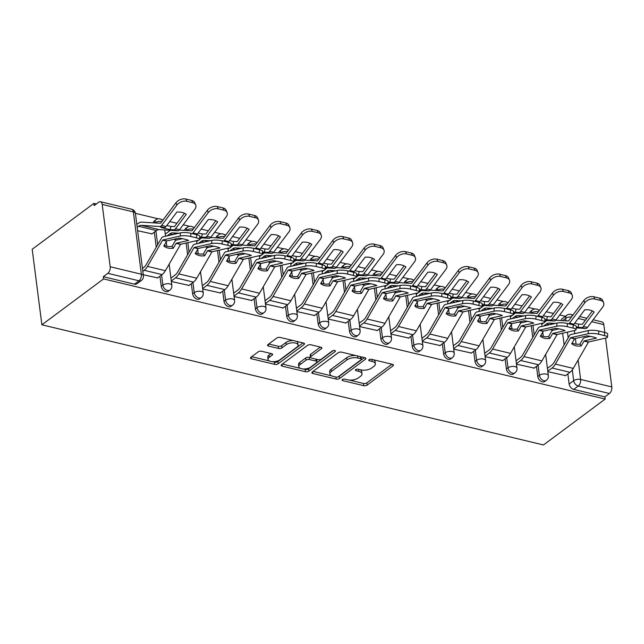 <?xml version="1.0" encoding="UTF-8"?>
<svg xmlns="http://www.w3.org/2000/svg" width="644" height="644" viewBox="0 0 644 644"><rect width="100%" height="100%" fill="white"/><g stroke="black" fill="none" stroke-linecap="round" stroke-linejoin="round"><path stroke-width="0.97" d="M342.367 379.566A1.723 0.797 172.7 0 0 342.045 380.121A1.723 0.797 172.7 0 0 342.745 380.644L363.715 385.667A2.455 1.135 172.7 0 0 367.128 385.08L392.961 365.864A2.455 1.135 172.7 0 0 393.42 365.076A2.455 1.135 172.7 0 0 392.421 364.319L371.443 359.296A1.723 0.797 172.7 0 0 369.06 359.714A1.723 0.797 172.7 0 0 368.738 360.262A1.723 0.797 172.7 0 0 369.439 360.793L372.152 361.445A7.857 3.631 172.7 0 1 375.355 363.86A7.857 3.631 172.7 0 1 373.874 366.372L371.725 367.974A7.857 3.631 172.7 0 1 360.809 369.873L358.096 369.221A1.723 0.797 172.7 0 0 355.713 369.64A1.723 0.797 172.7 0 0 355.391 370.187A1.723 0.797 172.7 0 0 356.092 370.719L358.805 371.371A7.857 3.631 172.7 0 1 362.009 373.786A7.857 3.631 172.7 0 1 360.527 376.297L358.378 377.899A7.857 3.631 172.7 0 1 347.462 379.799L344.749 379.155A1.723 0.797 172.7 0 0 342.367 379.566M261.601 351.262A2.455 1.135 172.7 0 0 258.196 351.857L250.943 357.243A2.455 1.135 172.7 0 0 250.484 358.032A2.455 1.135 172.7 0 0 251.482 358.788L274.779 364.367A2.455 1.135 172.7 0 0 278.192 363.771L304.024 344.556A2.455 1.135 172.7 0 0 304.483 343.775A2.455 1.135 172.7 0 0 303.485 343.019L280.188 337.44A2.455 1.135 172.7 0 0 276.775 338.028L268.025 344.54A2.455 1.135 172.7 0 0 267.558 345.329A2.455 1.135 172.7 0 0 268.564 346.086L278.53 348.468A2.455 1.135 172.7 0 0 281.943 347.881L286.282 344.645A6.569 3.035 172.7 0 1 293.398 342.801A6.569 3.035 172.7 0 1 298.083 345.079A6.569 3.035 172.7 0 1 296.844 347.18L279.842 359.827A6.569 3.035 172.7 0 1 272.726 361.678A6.569 3.035 172.7 0 1 268.041 359.4A6.569 3.035 172.7 0 1 269.273 357.299L272.114 355.19A2.455 1.135 172.7 0 0 272.573 354.401A2.455 1.135 172.7 0 0 271.575 353.653L261.601 351.262M41.876 324.801L103.571 278.908L605.191 399.063L543.488 444.956L41.876 324.801L32.2 249.276L93.903 203.383L96.35 203.971M312.34 371.95A2.455 1.135 172.7 0 0 311.881 372.739A2.455 1.135 172.7 0 0 312.879 373.496L336.176 379.075A2.455 1.135 172.7 0 0 339.589 378.479L365.422 359.263A2.455 1.135 172.7 0 0 365.881 358.483A2.455 1.135 172.7 0 0 364.882 357.726L341.586 352.147A2.455 1.135 172.7 0 0 338.172 352.743L312.34 371.95M305.481 371.717L282.185 366.138A2.455 1.135 172.7 0 1 281.178 365.381A2.455 1.135 172.7 0 1 281.645 364.601L307.478 345.385A2.455 1.135 172.7 0 1 310.883 344.79L320.857 347.18A2.455 1.135 172.7 0 1 321.855 347.937A2.455 1.135 172.7 0 1 321.396 348.718L310.915 356.51A2.455 1.135 172.7 0 0 310.456 357.299A2.455 1.135 172.7 0 0 311.454 358.056L318.072 359.634A2.455 1.135 172.7 0 0 321.477 359.038L332.385 350.932A1.723 0.797 172.7 0 1 334.252 350.449A1.723 0.797 172.7 0 1 335.476 351.044A1.723 0.797 172.7 0 1 335.154 351.592L308.887 371.129A2.455 1.135 172.7 0 1 305.481 371.717L305.2 369.519L302.712 368.923M565.351 316.317L559.741 314.972M553.47 313.475L546.265 311.744M539.591 310.15L538.215 309.82M534.81 308.999L528.362 307.462M522.099 305.956L514.886 304.234M508.221 302.632L506.836 302.302M503.431 301.489L496.991 299.943M490.72 298.446L483.515 296.715M476.842 295.121L475.465 294.791M472.052 293.97L465.612 292.424M459.341 290.927L452.136 289.196M445.463 287.602L444.086 287.272M440.681 286.451L434.233 284.914M427.97 283.408L420.757 281.686M414.092 280.084L412.707 279.754M409.302 278.941L402.862 277.395M396.591 275.898L389.387 274.167M382.713 272.573L381.337 272.243M377.923 271.422L371.483 269.876M365.212 268.379L358.008 266.648M351.334 265.054L349.958 264.724M346.553 263.911L340.104 262.366M333.842 260.86L326.629 259.138M319.963 257.536L318.579 257.206M315.174 256.393L308.734 254.847M302.463 253.35L295.258 251.619M288.584 250.025L287.208 249.695M283.795 248.874L277.355 247.336M271.084 245.831L263.879 244.108M257.206 242.506L255.829 242.176M252.424 241.363L245.984 239.818M239.713 238.312L232.508 236.589M225.835 234.988L224.45 234.658M221.045 233.844L214.605 232.299M208.334 230.802L201.129 229.071M194.456 227.477L193.079 227.147M189.666 226.326L183.226 224.788M176.955 223.283L169.75 221.56M163.077 219.958L161.7 219.628M158.295 218.815L135.401 213.325M103.571 278.908L103.29 276.703L107.822 273.338A5.007 2.818 -76.5 0 0 110.188 266.753L102.203 204.446A5.007 2.818 -76.5 0 0 100.448 201.757A5.007 2.818 -76.5 0 0 98.717 202.216L94.185 205.589L93.903 203.383M605.191 399.063L604.909 396.865L573.732 389.395A5.007 3.429 -126.6 0 1 569.143 384.025L567.847 373.882M564.136 344.91L562.639 333.214M578.127 359.964L580.622 379.445L611.8 386.915L605.553 338.124M604.821 332.457L603.814 324.6L591.707 321.702M611.8 386.915A5.007 2.818 103.5 0 1 609.441 393.492L578.264 386.022A5.007 3.429 -126.6 0 1 573.675 380.66L572.299 369.906M604.909 396.865L609.441 393.492M593.148 319.778L602.06 321.911A5.007 2.818 103.5 0 1 603.814 324.6M516.48 364.158L534.158 368.086M485.101 356.639L502.779 360.576M453.73 349.129L471.408 353.057M422.351 341.61L440.029 345.538M390.972 334.091L408.65 338.028M359.602 326.58L377.279 330.509M328.223 319.062L345.9 322.998M296.844 311.543L314.522 315.479M265.473 304.032L283.151 307.961M234.094 296.514L251.772 300.45M202.723 288.995L220.393 292.931M171.344 281.484L189.022 285.413M143.274 274.755L157.643 277.902M137.631 230.721L152 233.861M161.258 286.322L162.868 285.123A5.007 3.429 -126.6 0 0 165.677 289.655A5.007 3.429 -126.6 0 0 169.871 290.106L168.269 291.297A5.007 3.429 53.4 0 1 164.067 290.855A5.007 3.429 53.4 0 1 161.258 286.322L159.953 276.179M156.242 247.207L154.319 232.146M192.637 293.841L194.238 292.642A5.007 3.429 -126.6 0 0 197.056 297.174A5.007 3.429 -126.6 0 0 201.25 297.625L199.64 298.816A5.007 3.429 53.4 0 1 195.446 298.373A5.007 3.429 53.4 0 1 192.637 293.841L191.332 283.69M187.621 254.718L186.124 243.021M224.007 301.352L225.617 300.16A5.007 3.429 -126.6 0 0 228.427 304.692A5.007 3.429 -126.6 0 0 232.629 305.135L231.019 306.335A5.007 3.429 53.4 0 1 226.817 305.884A5.007 3.429 53.4 0 1 224.007 301.352L222.711 291.209M219 262.237L217.503 250.54M255.386 308.87L256.996 307.671A5.007 3.429 -126.6 0 0 259.806 312.203A5.007 3.429 -126.6 0 0 264 312.654L262.398 313.845A5.007 3.429 53.4 0 1 258.196 313.403A5.007 3.429 53.4 0 1 255.386 308.87L254.082 298.727M250.371 269.756L248.874 258.051M286.757 316.389L288.367 315.19A5.007 3.429 -126.6 0 0 291.185 319.722A5.007 3.429 -126.6 0 0 295.379 320.165L293.769 321.364A5.007 3.429 53.4 0 1 289.575 320.913A5.007 3.429 53.4 0 1 286.757 316.389L285.461 306.238M281.75 277.266L280.253 265.57M318.136 323.9L319.746 322.708A5.007 3.429 -126.6 0 0 322.555 327.241A5.007 3.429 -126.6 0 0 326.758 327.683L325.148 328.883A5.007 3.429 53.4 0 1 320.945 328.432A5.007 3.429 53.4 0 1 318.136 323.9L316.84 313.757M313.129 284.785L311.624 273.088M349.515 331.418L351.125 330.219A5.007 3.429 -126.6 0 0 353.934 334.751A5.007 3.429 -126.6 0 0 358.128 335.202L356.526 336.393A5.007 3.429 53.4 0 1 352.324 335.951A5.007 3.429 53.4 0 1 349.515 331.418L348.211 321.276M344.5 292.304L343.002 280.599M380.886 338.929L382.496 337.738A5.007 3.429 -126.6 0 0 385.313 342.27A5.007 3.429 -126.6 0 0 389.507 342.713L387.897 343.912A5.007 3.429 53.4 0 1 383.703 343.461A5.007 3.429 53.4 0 1 380.886 338.929L379.59 328.786M375.879 299.814L374.381 288.118M412.265 346.448L413.875 345.256A5.007 3.429 -126.6 0 0 416.684 349.789A5.007 3.429 -126.6 0 0 420.886 350.231L419.276 351.431A5.007 3.429 53.4 0 1 415.074 350.98A5.007 3.429 53.4 0 1 412.265 346.448L410.969 336.305M407.258 307.333L405.752 295.636M443.644 353.967L445.254 352.767A5.007 3.429 -126.6 0 0 448.063 357.299A5.007 3.429 -126.6 0 0 452.257 357.75L450.655 358.941A5.007 3.429 53.4 0 1 446.453 358.499A5.007 3.429 53.4 0 1 443.644 353.967L442.339 343.824M438.628 314.852L437.131 303.147M475.014 361.477L476.624 360.286A5.007 3.429 -126.6 0 0 479.434 364.818A5.007 3.429 -126.6 0 0 483.636 365.261L482.026 366.46A5.007 3.429 53.4 0 1 477.832 366.009A5.007 3.429 53.4 0 1 475.014 361.477L473.718 351.334M470.007 322.362L468.51 310.666M506.393 368.996L508.003 367.805A5.007 3.429 -126.6 0 0 510.813 372.329A5.007 3.429 -126.6 0 0 515.015 372.779L513.405 373.979A5.007 3.429 53.4 0 1 509.203 373.528A5.007 3.429 53.4 0 1 506.393 368.996L505.097 358.853M501.386 329.881L499.881 318.176M537.772 376.515L539.374 375.315A5.007 3.429 -126.6 0 0 542.192 379.847A5.007 3.429 -126.6 0 0 546.386 380.298L544.776 381.49A5.007 3.429 53.4 0 1 540.582 381.047A5.007 3.429 53.4 0 1 537.772 376.515L536.468 366.372M532.757 337.4L531.26 325.695M547.859 371.677L565.529 375.605M550.226 329.559L553.003 330.219M154.906 222.969L154.882 222.816A5.007 3.429 -126.6 0 1 155.92 219.765L154.31 220.956A5.007 3.429 53.4 0 0 153.272 222.864M186.277 230.488L186.261 230.335A5.007 3.429 -126.6 0 1 187.291 227.276L185.689 228.475A5.007 3.429 53.4 0 0 184.643 230.383M217.656 237.998L217.632 237.845A5.007 3.429 -126.6 0 1 218.67 234.794L217.06 235.994A5.007 3.429 53.4 0 0 216.022 237.902M249.027 245.517L249.011 245.364A5.007 3.429 -126.6 0 1 250.049 242.313L248.439 243.504A5.007 3.429 53.4 0 0 247.401 245.412M280.406 253.036L280.39 252.883A5.007 3.429 -126.6 0 1 281.42 249.824L279.818 251.023A5.007 3.429 53.4 0 0 278.772 252.931M311.785 260.546L311.76 260.393A5.007 3.429 -126.6 0 1 312.799 257.342L311.189 258.542A5.007 3.429 53.4 0 0 310.15 260.442M343.155 268.065L343.139 267.912A5.007 3.429 -126.6 0 1 344.178 264.861L342.568 266.053A5.007 3.429 53.4 0 0 341.529 267.96M374.534 275.584L374.518 275.431A5.007 3.429 -126.6 0 1 375.549 272.372L373.947 273.571A5.007 3.429 53.4 0 0 372.9 275.479M405.913 283.094L405.889 282.941A5.007 3.429 -126.6 0 1 406.928 279.89L405.318 281.09A5.007 3.429 53.4 0 0 404.279 282.99M437.284 290.613L437.268 290.46A5.007 3.429 -126.6 0 1 438.306 287.409L436.696 288.601A5.007 3.429 53.4 0 0 435.658 290.508M468.663 298.124L468.647 297.979A5.007 3.429 -126.6 0 1 469.677 294.92L468.067 296.119A5.007 3.429 53.4 0 0 467.029 298.027M500.042 305.642L500.018 305.489A5.007 3.429 -126.6 0 1 501.056 302.439L499.446 303.638A5.007 3.429 53.4 0 0 498.408 305.538M531.413 313.161L531.397 313.008A5.007 3.429 -126.6 0 1 532.435 309.957L530.825 311.149A5.007 3.429 53.4 0 0 529.787 313.056M103.29 276.703L134.467 284.173A5.007 3.429 53.4 0 0 136.89 283.787L141.422 280.414A5.007 3.429 -126.6 0 1 138.999 280.8L107.822 273.338M566.02 320.881L565.698 318.345A5.007 3.429 -126.6 0 1 566.728 315.294L562.196 318.667A5.007 3.429 53.4 0 0 561.157 320.575M518.847 322.04L521.632 322.708M487.476 314.522L490.253 315.19M456.097 307.011L458.882 307.671M424.718 299.492L427.503 300.16M393.347 291.974L396.124 292.642M361.968 284.463L364.754 285.123M330.589 276.944L333.375 277.612M299.219 269.425L301.996 270.094M267.84 261.915L270.625 262.583M236.469 254.396L239.246 255.064M205.09 246.877L207.867 247.546M173.711 239.367L176.496 240.035M362.009 373.786L361.727 371.588A7.857 3.631 172.7 0 0 360.02 369.688M375.355 363.86L375.074 361.654A7.857 3.631 172.7 0 0 373.367 359.755M349.289 380.081L363.433 383.47A2.455 1.135 172.7 0 0 366.847 382.874L391.946 364.206M338.148 376.796A2.455 1.135 172.7 0 0 339.308 376.281L364.399 357.613M313.081 371.403L331.652 375.855M336.015 377.062A1.723 0.797 172.7 0 0 338.406 376.643L361.075 359.779A1.723 0.797 172.7 0 0 361.405 359.231A1.723 0.797 172.7 0 0 360.696 358.7L357.839 358.016A7.857 3.631 172.7 0 0 346.931 359.916L331.427 371.443A7.857 3.631 172.7 0 0 329.945 373.955A7.857 3.631 172.7 0 0 333.149 376.37L336.015 377.062M361.405 359.231L361.115 357.026A1.723 0.797 172.7 0 0 361.01 356.8M355.738 355.536A7.857 3.631 172.7 0 0 346.649 357.718L346.931 359.916M329.945 373.955L329.664 371.757A7.857 3.631 172.7 0 1 331.145 369.245L346.649 357.718M300.442 368.384L282.378 364.053M320.374 347.068L310.633 354.313A2.455 1.135 172.7 0 0 310.175 355.094L310.456 357.299M333.334 350.529L308.605 368.923L308.887 371.129M300.048 364.601A6.569 3.035 172.7 0 0 298.808 366.702A6.569 3.035 172.7 0 0 303.493 368.98A6.569 3.035 172.7 0 0 310.609 367.128L316.598 362.669A2.455 1.135 172.7 0 0 317.065 361.888A2.455 1.135 172.7 0 0 316.059 361.131L309.45 359.545A2.455 1.135 172.7 0 0 306.037 360.141L300.048 364.601L299.766 362.395A6.569 3.035 172.7 0 0 298.526 364.496L298.808 366.702M317.065 361.888L316.784 359.682A2.455 1.135 172.7 0 0 316.526 359.263M299.766 362.395L305.755 357.943A2.455 1.135 172.7 0 1 309.168 357.348L310.706 357.718M305.2 369.519A2.455 1.135 172.7 0 0 308.605 368.923M268.041 359.4L267.759 357.195A6.569 3.035 172.7 0 1 268.991 355.094L271.092 353.532M298.083 345.079L297.802 342.874A6.569 3.035 172.7 0 0 296.473 341.336M293.447 340.612A6.569 3.035 172.7 0 0 286 342.447L286.282 344.645M268.757 343.993L278.248 346.271A2.455 1.135 172.7 0 0 281.661 345.675L286 342.447M272.396 361.662L274.497 362.161A2.455 1.135 172.7 0 0 277.91 361.574L303.002 342.906M251.683 356.696L269.369 360.938M574.649 323.256A15.512 1.248 10.3 0 0 578.739 324.133L578.159 327.321A15.512 1.248 10.3 0 1 576.299 326.935M578.739 324.133L582.345 324.294L592.375 310.947M568.837 323.835A3.751 2.117 -76.5 0 0 569.505 323.143L573.933 324.206L584.736 309.804A15.512 10.167 157.2 0 1 594.187 312.074L583.384 326.468A3.751 2.117 103.5 0 1 582.715 327.16A3.751 2.117 103.5 0 1 581.621 327.538L578.159 327.321M576.219 327.909L585.646 328.504A3.751 2.117 -76.5 0 0 586.732 328.126A3.751 2.117 -76.5 0 0 587.409 327.434L602.704 307.043A7.511 4.919 157.2 0 0 603.589 302.696A7.511 4.919 157.2 0 0 600.554 300.41L599.604 298.148A7.511 4.919 -22.8 0 1 602.639 300.434L603.589 302.696M555.772 320.237L568.467 320.97L583.85 300.49A7.511 4.919 -22.8 0 1 593.776 296.747L599.604 298.148M573.933 324.206A3.751 2.117 103.5 0 1 573.265 324.89L567.445 323.497L567.195 326.661A7.511 1.658 -175.4 0 0 556.73 326.218L556.988 323.055A7.511 1.658 4.6 0 1 567.445 323.497M543.625 326.073L546.434 323.98A9.258 5.216 103.5 0 1 549.131 323.047L555.313 323.433M593.776 296.747L594.726 299.017L600.554 300.41M594.726 299.017A7.511 4.919 157.2 0 0 584.8 302.761L583.85 300.49M569.505 323.143L584.8 302.761M541.789 324.302L543.713 322.869M544.703 322.129L546.064 321.115A12.51 7.044 103.5 0 1 546.981 320.527M572.122 342.97A15.512 11.359 146.4 0 0 574.665 343.92A15.512 11.359 146.4 0 0 579.922 344.121L582.731 339.243A3.751 2.117 -76.5 0 1 583.722 338.068A3.751 2.117 -76.5 0 1 584.438 337.722L590.371 336.385M581.146 345.973L584.18 340.885L596.473 338.116A15.512 3.421 4.6 0 0 587.022 335.846L574.633 338.672L571.695 343.711A15.512 11.359 146.4 0 0 575.889 345.764A15.512 11.359 146.4 0 0 581.146 345.973L579.922 344.121M547.794 371.194L552.077 368.014A12.51 7.044 -76.5 0 0 555.378 364.11L570.616 337.706L588.109 333.729L588.358 330.573A7.511 1.658 4.6 0 1 598.823 331.016L598.566 334.18A7.511 1.658 -175.4 0 0 588.109 333.729M547.432 368.336L551.707 365.148A9.258 5.216 -76.5 0 0 554.154 362.258L569.256 336.015A3.751 2.117 103.5 0 1 570.246 334.84A3.751 2.117 103.5 0 1 570.962 334.494L588.358 330.573M565.223 375.83L569.972 372.304A12.51 7.044 -76.5 0 0 573.281 368.392L588.511 341.996L606.004 338.019A7.511 1.658 -175.4 0 0 607.461 337.182A7.511 1.658 -175.4 0 0 604.402 335.572L598.566 334.18M604.402 335.572L604.66 332.417L598.823 331.016M604.66 332.417A7.511 1.658 4.6 0 1 607.711 334.019L607.461 337.182M543.27 315.745A15.512 1.248 10.3 0 0 547.36 316.615L546.78 319.802A15.512 1.248 10.3 0 1 544.929 319.424M547.36 316.615L550.974 316.784L561.005 303.429M537.458 316.317A3.751 2.117 -76.5 0 0 538.134 315.632L542.562 316.687L553.357 302.294A15.512 10.167 157.2 0 1 562.808 304.556L552.013 318.957A3.751 2.117 103.5 0 1 551.336 319.641A3.751 2.117 103.5 0 1 550.242 320.02L546.78 319.802M544.848 320.39L554.267 320.986A3.751 2.117 -76.5 0 0 555.361 320.607A3.751 2.117 -76.5 0 0 556.03 319.915L571.325 299.532A7.511 4.919 157.2 0 0 572.21 295.185A7.511 4.919 157.2 0 0 569.183 292.899L568.233 290.629A7.511 4.919 -22.8 0 1 571.26 292.915L572.21 295.185M524.393 312.718L537.096 313.459L552.471 292.98A7.511 4.919 -22.8 0 1 562.397 289.237L568.233 290.629M542.562 316.687A3.751 2.117 103.5 0 1 541.886 317.379L536.074 315.987L535.816 319.15A7.511 1.658 -175.4 0 0 525.359 318.7L525.609 315.536A7.511 1.658 4.6 0 1 536.074 315.987M512.246 318.555L515.055 316.462A9.258 5.216 103.5 0 1 517.752 315.528L523.934 315.914M562.397 289.237L563.347 291.499L569.183 292.899M563.347 291.499A7.511 4.919 157.2 0 0 553.421 295.242L552.471 292.98M538.134 315.632L553.421 295.242M510.41 316.784L512.334 315.351M513.332 314.61L514.693 313.596A12.51 7.044 103.5 0 1 515.603 313.008M511.891 308.226A15.512 1.248 10.3 0 0 515.989 309.096L515.409 312.292A15.512 1.248 10.3 0 1 513.55 311.905M515.989 309.096L519.595 309.265L529.626 295.918M506.087 308.798A3.751 2.117 -76.5 0 0 506.756 308.114L511.183 309.176L521.978 294.775A15.512 10.167 157.2 0 1 531.437 297.037L520.634 311.438A3.751 2.117 103.5 0 1 519.958 312.131A3.751 2.117 103.5 0 1 518.871 312.509L515.409 312.292M513.469 312.879L522.888 313.467A3.751 2.117 -76.5 0 0 523.983 313.089A3.751 2.117 -76.5 0 0 524.659 312.404L539.946 292.014A7.511 4.919 157.2 0 0 540.839 287.667A7.511 4.919 157.2 0 0 537.804 285.381L536.855 283.11A7.511 4.919 -22.8 0 1 539.889 285.397L540.839 287.667M493.022 305.2L505.717 305.94L521.101 285.461A7.511 4.919 -22.8 0 1 531.026 281.718L536.855 283.11M511.183 309.176A3.751 2.117 103.5 0 1 510.507 309.861M480.867 311.036L483.684 308.943A9.258 5.216 103.5 0 1 486.381 308.009L492.555 308.404M531.026 281.718L531.976 283.98L537.804 285.381M531.976 283.98A7.511 4.919 157.2 0 0 522.051 287.723L521.101 285.461M506.756 308.114L522.051 287.723M479.039 309.265L480.955 307.84M439.723 345.772L444.473 342.238A12.51 7.044 -76.5 0 0 447.773 338.333L463.012 311.929L480.505 307.961A7.511 1.658 -175.4 0 0 481.954 307.116L483.314 306.085A12.51 7.044 103.5 0 1 484.232 305.498M540.743 335.452A15.512 11.359 146.4 0 0 543.286 336.401A15.512 11.359 146.4 0 0 548.543 336.611L551.353 331.724A3.751 2.117 -76.5 0 1 552.343 330.557A3.751 2.117 -76.5 0 1 553.059 330.211L558.992 328.867M549.775 338.454L552.713 333.415L565.094 330.597A15.512 3.421 4.6 0 0 555.643 328.335L543.351 331.105L540.316 336.192A15.512 11.359 146.4 0 0 544.51 338.253A15.512 11.359 146.4 0 0 549.775 338.454L548.543 336.611M516.416 363.683L520.698 360.495A12.51 7.044 -76.5 0 0 524.007 356.591L539.237 330.187L556.73 326.218M516.053 360.817L520.336 357.637A9.258 5.216 -76.5 0 0 522.775 354.747L537.877 328.496A3.751 2.117 103.5 0 1 538.867 327.329A3.751 2.117 103.5 0 1 539.583 326.983L556.988 323.055M533.852 368.32L538.601 364.786A12.51 7.044 -76.5 0 0 541.902 360.882L557.141 334.478L574.633 330.501A7.511 1.658 -175.4 0 0 576.082 329.664A7.511 1.658 -175.4 0 0 573.023 328.062L567.195 326.661M573.023 328.062L573.281 324.898A7.511 1.658 4.6 0 1 576.34 326.5L576.082 329.664M509.364 327.941A15.512 11.359 146.4 0 0 511.908 328.891A15.512 11.359 146.4 0 0 517.172 329.092L519.982 324.214A3.751 2.117 -76.5 0 1 520.972 323.038A3.751 2.117 -76.5 0 1 521.688 322.692L527.613 321.356M518.396 330.944L521.334 325.904L533.723 323.079A15.512 3.421 4.6 0 0 524.264 320.817L511.883 323.634L508.945 328.673A15.512 11.359 146.4 0 0 513.131 330.734A15.512 11.359 146.4 0 0 518.396 330.944L517.172 329.092M485.045 356.164L489.319 352.984A12.51 7.044 -76.5 0 0 492.628 349.072L507.858 322.676L525.359 318.7M484.674 353.298L488.957 350.119A9.258 5.216 -76.5 0 0 491.404 347.229L506.506 320.986A3.751 2.117 103.5 0 1 507.496 319.81A3.751 2.117 103.5 0 1 508.213 319.464L525.609 315.536M502.473 360.801L507.222 357.267A12.51 7.044 -76.5 0 0 510.531 353.363L525.762 326.959L543.254 322.99A7.511 1.658 -175.4 0 0 544.703 322.145A7.511 1.658 -175.4 0 0 541.652 320.543L535.816 319.15M541.652 320.543L541.902 317.379A7.511 1.658 4.6 0 1 544.961 318.981L544.703 322.145M480.521 300.708A15.512 1.248 10.3 0 0 484.61 301.585L484.03 304.773A15.512 1.248 10.3 0 1 482.171 304.387M484.61 301.585L488.216 301.746L498.247 288.399M474.709 301.287A3.751 2.117 -76.5 0 0 475.385 300.595L479.804 301.658L490.607 287.256A15.512 10.167 157.2 0 1 500.058 289.526L489.255 303.92A3.751 2.117 103.5 0 1 488.587 304.612A3.751 2.117 103.5 0 1 487.492 304.99L484.03 304.773M482.09 305.361L491.517 305.956A3.751 2.117 -76.5 0 0 492.612 305.578A3.751 2.117 -76.5 0 0 493.28 304.886L508.575 284.495A7.511 4.919 157.2 0 0 509.46 280.148A7.511 4.919 157.2 0 0 506.426 277.862L505.476 275.6A7.511 4.919 -22.8 0 1 508.51 277.886L509.46 280.148M461.643 297.689L474.338 298.422L489.722 277.942A7.511 4.919 -22.8 0 1 499.647 274.199L505.476 275.6M479.804 301.658A3.751 2.117 103.5 0 1 479.136 302.342L473.324 300.949L473.066 304.113A7.511 1.658 -175.4 0 0 462.601 303.67L462.859 300.507A7.511 1.658 4.6 0 1 473.324 300.949M449.496 303.525L452.305 301.432A9.258 5.216 103.5 0 1 455.002 300.498L461.185 300.885M499.647 274.199L500.597 276.469L506.426 277.862M500.597 276.469A7.511 4.919 157.2 0 0 490.672 280.212L489.722 277.942M475.385 300.595L490.672 280.212M447.661 301.754L449.584 300.321M408.344 338.253L413.094 334.719A12.51 7.044 -76.5 0 0 416.402 330.815L431.633 304.411L449.126 300.442A7.511 1.658 -175.4 0 0 450.575 299.597L451.943 298.566A12.51 7.044 103.5 0 1 452.853 297.979M449.142 293.197A15.512 1.248 10.3 0 0 453.231 294.067L452.651 297.254A15.512 1.248 10.3 0 1 450.8 296.876M453.231 294.067L456.846 294.236L466.876 280.881M443.33 293.769A3.751 2.117 -76.5 0 0 444.006 293.084L448.433 294.147L459.228 279.746A15.512 10.167 157.2 0 1 468.679 282.008L457.884 296.409A3.751 2.117 103.5 0 1 457.208 297.093A3.751 2.117 103.5 0 1 456.113 297.472L452.651 297.254M450.719 297.842L460.138 298.438A3.751 2.117 -76.5 0 0 461.233 298.059A3.751 2.117 -76.5 0 0 461.909 297.375L477.196 276.984A7.511 4.919 157.2 0 0 478.081 272.637A7.511 4.919 157.2 0 0 475.055 270.351L474.105 268.081A7.511 4.919 -22.8 0 1 477.132 270.367L478.081 272.637M430.264 290.17L442.967 290.911L458.343 270.432A7.511 4.919 -22.8 0 1 468.269 266.688L474.105 268.081M448.433 294.147A3.751 2.117 103.5 0 1 447.757 294.831M418.117 296.007L420.926 293.914A9.258 5.216 103.5 0 1 423.623 292.98L429.806 293.366M468.269 266.688L469.218 268.951L475.055 270.351M469.218 268.951A7.511 4.919 157.2 0 0 459.293 272.694L458.343 270.432M444.006 293.084L459.293 272.694M416.282 294.236L418.206 292.803M419.204 292.062L420.564 291.048A12.51 7.044 103.5 0 1 421.482 290.46M417.763 285.678A15.512 1.248 10.3 0 0 421.86 286.548L421.281 289.744A15.512 1.248 10.3 0 1 419.421 289.357M421.86 286.548L425.467 286.717L435.497 273.37M411.959 286.25A3.751 2.117 -76.5 0 0 412.627 285.566L417.054 286.628L427.849 272.227A15.512 10.167 157.2 0 1 437.308 274.489L426.505 288.89A3.751 2.117 103.5 0 1 425.837 289.583A3.751 2.117 103.5 0 1 424.742 289.961L421.281 289.744M419.341 290.331L428.759 290.919A3.751 2.117 -76.5 0 0 429.854 290.541A3.751 2.117 -76.5 0 0 430.53 289.856L445.817 269.466A7.511 4.919 157.2 0 0 446.711 265.119A7.511 4.919 157.2 0 0 443.676 262.833L442.726 260.57A7.511 4.919 -22.8 0 1 445.761 262.849L446.711 265.119M398.894 282.652L411.588 283.392L426.972 262.913A7.511 4.919 -22.8 0 1 436.898 259.17L442.726 260.57M417.054 286.628A3.751 2.117 103.5 0 1 416.386 287.313L410.566 285.92L410.317 289.084A7.511 1.658 -175.4 0 0 399.852 288.641L400.109 285.477A7.511 1.658 4.6 0 1 410.566 285.92M386.738 288.488L389.556 286.395A9.258 5.216 103.5 0 1 392.252 285.461L398.427 285.856M436.898 259.17L437.848 261.432L443.676 262.833M437.848 261.432A7.511 4.919 157.2 0 0 427.922 265.175L426.972 262.913M412.627 285.566L427.922 265.175M384.911 286.717L386.827 285.292M345.595 323.224L350.344 319.69A12.51 7.044 -76.5 0 0 353.645 315.785L368.883 289.381L386.376 285.413A7.511 1.658 -175.4 0 0 387.825 284.567L389.185 283.537A12.51 7.044 103.5 0 1 390.103 282.949M477.993 320.422A15.512 11.359 146.4 0 0 480.537 321.372A15.512 11.359 146.4 0 0 485.793 321.581L488.603 316.695A3.751 2.117 -76.5 0 1 489.593 315.52A3.751 2.117 -76.5 0 1 490.309 315.174L496.242 313.837M487.017 323.425L490.052 318.337L502.344 315.568A15.512 3.421 4.6 0 0 492.893 313.306L480.505 316.124L477.566 321.163A15.512 11.359 146.4 0 0 481.76 323.216A15.512 11.359 146.4 0 0 487.017 323.425L485.793 321.581M453.666 348.646L457.948 345.466A12.51 7.044 -76.5 0 0 461.249 341.562L476.488 315.158L493.98 311.189L494.238 308.025A7.511 1.658 4.6 0 1 504.695 308.468L504.437 311.632A7.511 1.658 -175.4 0 0 493.98 311.189M453.304 345.788L457.578 342.6A9.258 5.216 -76.5 0 0 460.025 339.71L475.127 313.467A3.751 2.117 103.5 0 1 476.117 312.292A3.751 2.117 103.5 0 1 476.834 311.946L494.238 308.025M471.102 353.282L475.844 349.756A12.51 7.044 -76.5 0 0 479.152 345.844L494.383 319.448L511.883 315.471A7.511 1.658 -175.4 0 0 513.332 314.634A7.511 1.658 -175.4 0 0 510.273 313.024L504.437 311.632M510.273 313.024L510.531 309.869L504.695 308.468M510.531 309.869A7.511 1.658 4.6 0 1 513.582 311.471L513.332 314.634M446.614 312.912A15.512 11.359 146.4 0 0 449.158 313.853A15.512 11.359 146.4 0 0 454.414 314.063L457.224 309.176A3.751 2.117 -76.5 0 1 458.214 308.009A3.751 2.117 -76.5 0 1 458.931 307.663L464.863 306.327M455.646 315.906L458.584 310.867L470.965 308.049A15.512 3.421 4.6 0 0 461.515 305.787L449.134 308.605L446.187 313.644A15.512 11.359 146.4 0 0 450.381 315.705A15.512 11.359 146.4 0 0 455.646 315.906L454.414 314.063M422.287 341.135L426.57 337.947A12.51 7.044 -76.5 0 0 429.878 334.043L445.109 307.639L462.601 303.67M421.925 338.269L426.207 335.089A9.258 5.216 -76.5 0 0 428.646 332.199L443.748 305.948A3.751 2.117 103.5 0 1 444.738 304.781A3.751 2.117 103.5 0 1 445.455 304.435L462.859 300.507M478.894 305.514L479.152 302.35A7.511 1.658 4.6 0 1 482.211 303.952L481.954 307.116A7.511 1.658 -175.4 0 0 478.894 305.514L473.066 304.113M415.235 305.393A15.512 11.359 146.4 0 0 417.779 306.343A15.512 11.359 146.4 0 0 423.044 306.544L425.853 301.666A3.751 2.117 -76.5 0 1 426.843 300.49A3.751 2.117 -76.5 0 1 427.56 300.144L433.484 298.808M424.267 308.396L427.205 303.356L439.594 300.531A15.512 3.421 4.6 0 0 430.136 298.269L417.755 301.086L414.816 306.125A15.512 11.359 146.4 0 0 419.011 308.186A15.512 11.359 146.4 0 0 424.267 308.396L423.044 306.544M390.916 333.616L395.199 330.436A12.51 7.044 -76.5 0 0 398.499 326.524L413.73 300.128L431.23 296.151L431.48 292.988A7.511 1.658 4.6 0 1 441.945 293.439L441.687 296.602A7.511 1.658 -175.4 0 0 431.23 296.151M390.546 330.758L394.828 327.571A9.258 5.216 -76.5 0 0 397.276 324.681L412.377 298.438A3.751 2.117 103.5 0 1 413.368 297.262A3.751 2.117 103.5 0 1 414.084 296.916L431.48 292.988M447.773 294.831A7.511 1.658 4.6 0 1 450.832 296.433L450.575 299.597A7.511 1.658 -175.4 0 0 447.524 297.995L447.773 294.831L441.945 293.439M447.524 297.995L441.687 296.602M386.392 278.16A15.512 1.248 10.3 0 0 390.481 279.037L389.902 282.225A15.512 1.248 10.3 0 1 388.042 281.847M390.481 279.037L394.088 279.198L404.126 265.851M380.58 278.739A3.751 2.117 -76.5 0 0 381.256 278.055L385.676 279.11L396.479 264.708A15.512 10.167 157.2 0 1 405.929 266.978L395.134 281.372A3.751 2.117 103.5 0 1 394.458 282.064A3.751 2.117 103.5 0 1 393.363 282.442L389.902 282.225M387.97 282.813L397.388 283.408A3.751 2.117 -76.5 0 0 398.483 283.03A3.751 2.117 -76.5 0 0 399.151 282.338L414.446 261.955A7.511 4.919 157.2 0 0 415.332 257.6A7.511 4.919 157.2 0 0 412.305 255.314L411.347 253.052A7.511 4.919 -22.8 0 1 414.382 255.338L415.332 257.6M367.515 275.141L380.21 275.874L395.593 255.394A7.511 4.919 -22.8 0 1 405.519 251.651L411.347 253.052M385.676 279.11A3.751 2.117 103.5 0 1 385.007 279.794M355.367 280.977L358.177 278.884A9.258 5.216 103.5 0 1 360.873 277.95L367.056 278.337M405.519 251.651L406.469 253.921L412.305 255.314M406.469 253.921A7.511 4.919 157.2 0 0 396.543 257.664L395.593 255.394M381.256 278.055L396.543 257.664M353.532 279.206L355.456 277.773M314.216 315.705L318.965 312.171A12.51 7.044 -76.5 0 0 322.274 308.267L337.504 281.863L354.997 277.894A7.511 1.658 -175.4 0 0 356.446 277.049L357.814 276.018A12.51 7.044 103.5 0 1 358.724 275.431M383.864 297.874A15.512 11.359 146.4 0 0 386.408 298.824A15.512 11.359 146.4 0 0 391.665 299.033L394.474 294.147A3.751 2.117 -76.5 0 1 395.464 292.98A3.751 2.117 -76.5 0 1 396.181 292.626L402.114 291.289M392.888 300.877L395.835 295.838L408.216 293.02A15.512 3.421 4.6 0 0 398.765 290.758L386.376 293.575L383.438 298.615A15.512 11.359 146.4 0 0 387.632 300.668A15.512 11.359 146.4 0 0 392.888 300.877L391.665 299.033M359.537 326.097L363.82 322.918A12.51 7.044 -76.5 0 0 367.12 319.013L382.359 292.609L399.852 288.641M359.175 323.24L363.449 320.052A9.258 5.216 -76.5 0 0 365.897 317.162L380.998 290.919A3.751 2.117 103.5 0 1 381.989 289.752A3.751 2.117 103.5 0 1 382.705 289.398L400.109 285.477M376.973 330.734L381.723 327.208A12.51 7.044 -76.5 0 0 385.023 323.296L400.254 296.9L417.755 292.923A7.511 1.658 -175.4 0 0 419.204 292.086A7.511 1.658 -175.4 0 0 416.145 290.484L410.317 289.084M416.145 290.484L416.402 287.321A7.511 1.658 4.6 0 1 419.453 288.923L419.204 292.086M355.013 270.649A15.512 1.248 10.3 0 0 359.102 271.518L358.523 274.706A15.512 1.248 10.3 0 1 356.671 274.328M359.102 271.518L362.717 271.688L372.747 258.333M349.209 271.221A3.751 2.117 -76.5 0 0 349.877 270.536L354.305 271.599L365.1 257.197A15.512 10.167 157.2 0 1 374.55 259.46L363.755 273.861A3.751 2.117 103.5 0 1 363.079 274.545A3.751 2.117 103.5 0 1 361.984 274.924L358.523 274.706M356.591 275.302L366.009 275.89A3.751 2.117 -76.5 0 0 367.104 275.511A3.751 2.117 -76.5 0 0 367.78 274.827L383.067 254.436A7.511 4.919 157.2 0 0 383.953 250.089A7.511 4.919 157.2 0 0 380.926 247.803L379.976 245.533A7.511 4.919 -22.8 0 1 383.003 247.819L383.953 250.089M336.136 267.622L348.839 268.363L364.214 247.884A7.511 4.919 -22.8 0 1 374.14 244.14L379.976 245.533M354.305 271.599A3.751 2.117 103.5 0 1 353.628 272.283L347.816 270.891L347.559 274.054A7.511 1.658 -175.4 0 0 337.102 273.603L337.351 270.44A7.511 1.658 4.6 0 1 347.816 270.891M323.988 273.459L326.798 271.366A9.258 5.216 103.5 0 1 329.495 270.432L335.677 270.818M374.14 244.14L375.09 246.402L380.926 247.803M375.09 246.402A7.511 4.919 157.2 0 0 365.164 250.146L364.214 247.884M349.877 270.536L365.164 250.146M322.153 271.688L324.077 270.255M325.075 269.514L326.436 268.508A12.51 7.044 103.5 0 1 327.353 267.92M352.485 290.363A15.512 11.359 146.4 0 0 355.029 291.305A15.512 11.359 146.4 0 0 360.286 291.515L363.095 286.628A3.751 2.117 -76.5 0 1 364.085 285.461A3.751 2.117 -76.5 0 1 364.81 285.115L370.735 283.779M361.517 293.358L364.456 288.319L376.837 285.501A15.512 3.421 4.6 0 0 367.386 283.239L355.005 286.057L352.059 291.096A15.512 11.359 146.4 0 0 356.253 293.157A15.512 11.359 146.4 0 0 361.517 293.358L360.286 291.515M328.166 318.587L332.441 315.399A12.51 7.044 -76.5 0 0 335.749 311.495L350.98 285.091L368.473 281.122L368.73 277.958A7.511 1.658 4.6 0 1 379.195 278.401L378.938 281.565A7.511 1.658 -175.4 0 0 368.473 281.122M327.796 315.721L332.079 312.541A9.258 5.216 -76.5 0 0 334.518 309.651L349.62 283.4A3.751 2.117 103.5 0 1 350.61 282.233A3.751 2.117 103.5 0 1 351.334 281.887L368.73 277.958M385.023 279.802A7.511 1.658 4.6 0 1 388.082 281.404L387.825 284.567A7.511 1.658 -175.4 0 0 384.766 282.966L385.023 279.802L379.195 278.401M384.766 282.966L378.938 281.565M323.634 263.13A15.512 1.248 10.3 0 0 327.732 264L327.152 267.196A15.512 1.248 10.3 0 1 325.292 266.809M327.732 264L331.338 264.169L341.368 250.822M317.83 263.702A3.751 2.117 -76.5 0 0 318.498 263.018L322.926 264.08L333.721 249.679A15.512 10.167 157.2 0 1 343.18 251.941L332.376 266.342A3.751 2.117 103.5 0 1 331.708 267.035A3.751 2.117 103.5 0 1 330.613 267.413L327.152 267.196M325.212 267.783L334.63 268.371A3.751 2.117 -76.5 0 0 335.725 267.993A3.751 2.117 -76.5 0 0 336.401 267.308L351.688 246.918A7.511 4.919 157.2 0 0 352.582 242.571A7.511 4.919 157.2 0 0 349.547 240.284L348.597 238.022A7.511 4.919 -22.8 0 1 351.632 240.301L352.582 242.571M304.765 260.104L317.46 260.844L332.843 240.365A7.511 4.919 -22.8 0 1 342.769 236.622L348.597 238.022M322.926 264.08A3.751 2.117 103.5 0 1 322.258 264.764M292.609 265.94L295.427 263.847A9.258 5.216 103.5 0 1 298.124 262.913L304.298 263.307M342.769 236.622L343.719 238.892L349.547 240.284M343.719 238.892A7.511 4.919 157.2 0 0 333.793 242.635L332.843 240.365M318.498 263.018L333.793 242.635M290.782 264.169L292.698 262.744M293.696 262.003L295.057 260.989A12.51 7.044 103.5 0 1 295.974 260.401M321.106 282.845A15.512 11.359 146.4 0 0 323.65 283.795A15.512 11.359 146.4 0 0 328.915 283.996L331.724 279.118A3.751 2.117 -76.5 0 1 332.715 277.942A3.751 2.117 -76.5 0 1 333.431 277.596L339.356 276.26M330.139 285.847L333.077 280.808L345.466 277.991A15.512 3.421 4.6 0 0 336.007 275.721L323.626 278.538L320.688 283.577A15.512 11.359 146.4 0 0 324.882 285.638A15.512 11.359 146.4 0 0 330.139 285.847L328.915 283.996M296.787 311.068L301.07 307.888A12.51 7.044 -76.5 0 0 304.371 303.976L319.601 277.58L337.102 273.603M296.417 308.21L300.7 305.023A9.258 5.216 -76.5 0 0 303.147 302.133L318.249 275.89A3.751 2.117 103.5 0 1 319.239 274.714A3.751 2.117 103.5 0 1 319.955 274.368L337.351 270.44M353.395 275.447L353.645 272.283A7.511 1.658 4.6 0 1 356.704 273.885L356.446 277.049A7.511 1.658 -175.4 0 0 353.395 275.447L347.559 274.054M292.263 255.612A15.512 1.248 10.3 0 0 296.353 256.489L295.773 259.677A15.512 1.248 10.3 0 1 293.914 259.299M296.353 256.489L300.056 256.562L309.997 243.303M286.451 256.191A3.751 2.117 -76.5 0 0 287.127 255.507L291.547 256.562L302.35 242.168A15.512 10.167 157.2 0 1 311.801 244.43L301.006 258.832A3.751 2.117 103.5 0 1 300.329 259.516A3.751 2.117 103.5 0 1 299.235 259.894L295.773 259.677M293.841 260.265L303.26 260.86A3.751 2.117 -76.5 0 0 304.354 260.482A3.751 2.117 -76.5 0 0 305.023 259.79L320.318 239.407A7.511 4.919 157.2 0 0 321.203 235.052A7.511 4.919 157.2 0 0 318.176 232.766L317.226 230.504A7.511 4.919 -22.8 0 1 320.253 232.79L321.203 235.052M273.386 252.593L286.081 253.325L301.464 232.846A7.511 4.919 -22.8 0 1 311.39 229.103L317.226 230.504M291.547 256.562A3.751 2.117 103.5 0 1 290.879 257.246L285.067 255.853L284.809 259.017A7.511 1.658 -175.4 0 0 274.344 258.574L274.602 255.41A7.511 1.658 4.6 0 1 285.067 255.853M261.239 258.429L264.048 256.336A9.258 5.216 103.5 0 1 266.745 255.402L272.927 255.789M311.39 229.103L312.34 231.373L318.176 232.766M312.34 231.373A7.511 4.919 157.2 0 0 302.414 235.116L301.464 232.846M287.127 255.507L302.414 235.116M259.403 256.658L261.327 255.225M220.087 293.157L224.837 289.623A12.51 7.044 -76.5 0 0 228.145 285.719L243.376 259.315L260.868 255.346A7.511 1.658 -175.4 0 0 262.317 254.501L263.686 253.47A12.51 7.044 103.5 0 1 264.595 252.883M289.736 275.326A15.512 11.359 146.4 0 0 292.279 276.276A15.512 11.359 146.4 0 0 297.536 276.485L300.346 271.599A3.751 2.117 -76.5 0 1 301.336 270.432A3.751 2.117 -76.5 0 1 302.052 270.078L307.985 268.741M298.76 278.329L301.706 273.289L314.087 270.472A15.512 3.421 4.6 0 0 304.636 268.21L292.247 271.027L289.309 276.067A15.512 11.359 146.4 0 0 293.503 278.119A15.512 11.359 146.4 0 0 298.76 278.329L297.536 276.485M265.409 303.549L269.691 300.37A12.51 7.044 -76.5 0 0 272.992 296.465L288.23 270.061L305.723 266.093L305.981 262.929A7.511 1.658 4.6 0 1 316.437 263.372L316.188 266.536A7.511 1.658 -175.4 0 0 305.723 266.093M265.046 300.692L269.321 297.504A9.258 5.216 -76.5 0 0 271.768 294.614L286.87 268.371A3.751 2.117 103.5 0 1 287.86 267.204A3.751 2.117 103.5 0 1 288.576 266.849L305.981 262.929M282.845 308.186L287.594 304.66A12.51 7.044 -76.5 0 0 290.895 300.748L306.125 274.352L323.626 270.375A7.511 1.658 -175.4 0 0 325.075 269.538A7.511 1.658 -175.4 0 0 322.016 267.936L316.188 266.536M322.016 267.936L322.274 264.773L316.437 263.372M322.274 264.773A7.511 1.658 4.6 0 1 325.325 266.375L325.075 269.538M260.884 248.101A15.512 1.248 10.3 0 0 264.974 248.97L264.394 252.158A15.512 1.248 10.3 0 1 262.543 251.78M264.974 248.97L268.588 249.139L278.619 235.793M255.08 248.673A3.751 2.117 -76.5 0 0 255.749 247.988L260.176 249.051L270.971 234.649A15.512 10.167 157.2 0 1 280.422 236.912L269.627 251.313A3.751 2.117 103.5 0 1 268.951 251.997A3.751 2.117 103.5 0 1 267.856 252.376L264.394 252.158M262.462 252.754L271.881 253.342A3.751 2.117 -76.5 0 0 272.976 252.963A3.751 2.117 -76.5 0 0 273.652 252.279L288.939 231.888A7.511 4.919 157.2 0 0 289.832 227.541A7.511 4.919 157.2 0 0 286.797 225.255L285.847 222.985A7.511 4.919 -22.8 0 1 288.874 225.271L289.832 227.541M242.007 245.074L254.71 245.815L270.086 225.336A7.511 4.919 -22.8 0 1 280.011 221.592L285.847 222.985M260.176 249.051A3.751 2.117 103.5 0 1 259.5 249.735M229.86 250.91L232.677 248.817A9.258 5.216 103.5 0 1 235.366 247.884L241.548 248.27M280.011 221.592L280.961 223.854L286.797 225.255M280.961 223.854A7.511 4.919 157.2 0 0 271.035 227.598L270.086 225.336M255.749 247.988L271.035 227.598M228.024 249.139L229.948 247.707M188.716 285.646L193.466 282.112A12.51 7.044 -76.5 0 0 196.766 278.208L211.997 251.804L229.497 247.827A7.511 1.658 -175.4 0 0 230.946 246.99L232.307 245.96A12.51 7.044 103.5 0 1 233.225 245.372M258.357 267.815A15.512 11.359 146.4 0 0 260.901 268.757A15.512 11.359 146.4 0 0 266.157 268.967L268.967 264.08A3.751 2.117 -76.5 0 1 269.957 262.913A3.751 2.117 -76.5 0 1 270.681 262.567L276.606 261.231M267.389 270.81L270.327 265.771L282.708 262.953A15.512 3.421 4.6 0 0 273.257 260.691L260.876 263.509L257.93 268.548A15.512 11.359 146.4 0 0 262.124 270.609A15.512 11.359 146.4 0 0 267.389 270.81L266.157 268.967M234.038 296.039L238.312 292.851A12.51 7.044 -76.5 0 0 241.621 288.947L256.851 262.543L274.344 258.574M233.667 293.173L237.95 289.993A9.258 5.216 -76.5 0 0 240.389 287.103L255.491 260.852A3.751 2.117 103.5 0 1 256.481 259.685A3.751 2.117 103.5 0 1 257.206 259.339L274.602 255.41M251.466 300.676L256.215 297.142A12.51 7.044 -76.5 0 0 259.516 293.237L274.755 266.833L292.247 262.865A7.511 1.658 -175.4 0 0 293.696 262.019A7.511 1.658 -175.4 0 0 290.637 260.418L284.809 259.017M290.637 260.418L290.895 257.254A7.511 1.658 4.6 0 1 293.954 258.856L293.696 262.019M229.506 240.582A15.512 1.248 10.3 0 0 233.603 241.452L233.023 244.648A15.512 1.248 10.3 0 1 231.164 244.261M233.603 241.452L237.209 241.621L247.24 228.274M223.701 241.154A3.751 2.117 -76.5 0 0 224.37 240.47L228.797 241.532L239.592 227.131A15.512 10.167 157.2 0 1 249.051 229.401L238.248 243.794A3.751 2.117 103.5 0 1 237.58 244.487A3.751 2.117 103.5 0 1 236.485 244.865L233.023 244.648M231.083 245.235L240.51 245.823A3.751 2.117 -76.5 0 0 241.597 245.445A3.751 2.117 -76.5 0 0 242.273 244.76L257.56 224.37A7.511 4.919 157.2 0 0 258.453 220.023A7.511 4.919 157.2 0 0 255.418 217.736L254.469 215.474A7.511 4.919 -22.8 0 1 257.503 217.753L258.453 220.023M210.636 237.556L223.331 238.296L238.715 217.817A7.511 4.919 -22.8 0 1 248.64 214.074L254.469 215.474M228.797 241.532A3.751 2.117 103.5 0 1 228.129 242.216L222.309 240.824L222.059 243.987A7.511 1.658 -175.4 0 0 211.594 243.545L211.852 240.381A7.511 1.658 4.6 0 1 222.309 240.824M198.481 243.392L201.298 241.299A9.258 5.216 103.5 0 1 203.995 240.373L210.169 240.759M248.64 214.074L249.59 216.344L255.418 217.736M249.59 216.344A7.511 4.919 157.2 0 0 239.665 220.087L238.715 217.817M224.37 240.47L239.665 220.087M196.653 241.621L198.569 240.196M199.568 239.455L200.928 238.441A12.51 7.044 103.5 0 1 201.846 237.853M226.978 260.297A15.512 11.359 146.4 0 0 229.522 261.247A15.512 11.359 146.4 0 0 234.786 261.448L237.596 256.57A3.751 2.117 -76.5 0 1 238.586 255.394A3.751 2.117 -76.5 0 1 239.302 255.048L245.227 253.712M236.01 263.299L238.948 258.26L251.337 255.443A15.512 3.421 4.6 0 0 241.878 253.173L229.497 255.998L226.559 261.029A15.512 11.359 146.4 0 0 230.753 263.09A15.512 11.359 146.4 0 0 236.01 263.299L234.786 261.448M202.659 288.52L206.941 285.34A12.51 7.044 -76.5 0 0 210.242 281.436L225.472 255.032L242.973 251.055L243.223 247.892A7.511 1.658 4.6 0 1 253.688 248.343L253.43 251.506A7.511 1.658 -175.4 0 0 242.973 251.055M202.288 285.662L206.571 282.474A9.258 5.216 -76.5 0 0 209.018 279.585L224.12 253.342A3.751 2.117 103.5 0 1 225.11 252.166A3.751 2.117 103.5 0 1 225.827 251.82L243.223 247.892M259.524 249.735A7.511 1.658 4.6 0 1 262.575 251.337L262.317 254.501A7.511 1.658 -175.4 0 0 259.266 252.899L259.524 249.735L253.688 248.343M259.266 252.899L253.43 251.506M198.135 233.064A15.512 1.248 10.3 0 0 202.224 233.941L201.644 237.129A15.512 1.248 10.3 0 1 199.785 236.751M202.224 233.941L205.927 234.013L215.869 220.755M192.323 233.643A3.751 2.117 -76.5 0 0 192.999 232.959L197.418 234.013L208.221 219.62A15.512 10.167 157.2 0 1 217.672 221.882L206.877 236.284A3.751 2.117 103.5 0 1 206.201 236.968A3.751 2.117 103.5 0 1 205.106 237.346L201.644 237.129M199.712 237.717L209.131 238.312A3.751 2.117 -76.5 0 0 210.226 237.934A3.751 2.117 -76.5 0 0 210.894 237.242L226.189 216.859A7.511 4.919 157.2 0 0 227.074 212.504A7.511 4.919 157.2 0 0 224.048 210.218L223.098 207.956A7.511 4.919 -22.8 0 1 226.124 210.242L227.074 212.504M179.257 230.045L191.952 230.777L207.336 210.298A7.511 4.919 -22.8 0 1 217.261 206.555L223.098 207.956M197.418 234.013A3.751 2.117 103.5 0 1 196.75 234.698M167.11 235.881L169.919 233.788A9.258 5.216 103.5 0 1 172.616 232.854L178.799 233.241M217.261 206.555L218.211 208.825L224.048 210.218M218.211 208.825A7.511 4.919 157.2 0 0 208.286 212.568L207.336 210.298M192.999 232.959L208.286 212.568M165.275 234.11L169.557 230.922A12.51 7.044 103.5 0 1 170.467 230.335M195.607 252.778A15.512 11.359 146.4 0 0 198.151 253.728A15.512 11.359 146.4 0 0 203.407 253.937L206.217 249.051A3.751 2.117 -76.5 0 1 207.207 247.884A3.751 2.117 -76.5 0 1 207.923 247.538L213.856 246.193M204.631 255.781L207.577 250.741L219.958 247.924A15.512 3.421 4.6 0 0 210.508 245.662L198.119 248.479L195.18 253.519A15.512 11.359 146.4 0 0 199.374 255.579A15.512 11.359 146.4 0 0 204.631 255.781L203.407 253.937M171.28 281.001L175.562 277.822A12.51 7.044 -76.5 0 0 178.863 273.917L194.102 247.513L211.594 243.545M170.918 278.144L175.192 274.956A9.258 5.216 -76.5 0 0 177.639 272.066L192.741 245.823A3.751 2.117 103.5 0 1 193.731 244.656A3.751 2.117 103.5 0 1 194.448 244.309L211.852 240.381M227.887 245.388L228.145 242.225A7.511 1.658 4.6 0 1 231.196 243.826L230.946 246.99A7.511 1.658 -175.4 0 0 227.887 245.388L222.059 243.987M166.756 225.553A15.512 1.248 10.3 0 0 170.853 226.422L170.266 229.61A15.512 1.248 10.3 0 1 164.888 228.443A15.512 1.248 10.3 0 1 160.815 227.348L164.276 227.565A3.751 2.117 103.5 0 0 165.371 227.187A3.751 2.117 103.5 0 0 166.047 226.503L176.842 212.101A15.512 10.167 157.2 0 1 186.293 214.363L175.498 228.765A3.751 2.117 103.5 0 1 174.822 229.449A3.751 2.117 103.5 0 1 173.735 229.828L170.266 229.61M170.853 226.422L174.46 226.591L184.49 213.244M151.694 234.094L156.444 230.56A9.258 5.216 103.5 0 1 159.14 229.626L177.752 230.793A3.751 2.117 -76.5 0 0 178.847 230.415A3.751 2.117 -76.5 0 0 179.523 229.731L194.81 209.34A7.511 4.919 157.2 0 0 195.704 204.993A7.511 4.919 157.2 0 0 192.669 202.707L191.719 200.437A7.511 4.919 -22.8 0 1 194.754 202.723L195.704 204.993M136.826 224.418L138.178 223.412A12.51 7.044 103.5 0 1 141.825 222.148L160.581 223.267L175.957 202.788A7.511 4.919 -22.8 0 1 185.883 199.044L191.719 200.437M137.188 227.276L138.549 226.269A9.258 5.216 103.5 0 1 141.237 225.336L159.857 226.503A3.751 2.117 -76.5 0 0 160.944 226.124A3.751 2.117 -76.5 0 0 161.62 225.44L176.907 205.05L175.957 202.788M185.883 199.044L186.832 201.306L192.669 202.707M186.832 201.306A7.511 4.919 157.2 0 0 176.907 205.05M164.228 245.267A15.512 11.359 146.4 0 0 166.772 246.209A15.512 11.359 146.4 0 0 172.029 246.419L174.838 241.532A3.751 2.117 -76.5 0 1 175.836 240.365A3.751 2.117 -76.5 0 1 176.553 240.019L182.477 238.683M173.26 248.262L176.198 243.223L188.579 240.405A15.512 3.421 4.6 0 0 179.129 238.143L166.748 240.961L163.801 246A15.512 11.359 146.4 0 0 167.995 248.061A15.512 11.359 146.4 0 0 173.26 248.262L172.029 246.419M142.831 271.317L144.184 270.303A12.51 7.044 -76.5 0 0 147.492 266.399L162.723 240.003L180.215 236.026L180.473 232.862A7.511 1.658 4.6 0 1 190.938 233.305L190.68 236.469A7.511 1.658 -175.4 0 0 180.215 236.026M142.461 268.451L143.821 267.445A9.258 5.216 -76.5 0 0 146.26 264.555L161.362 238.304A3.751 2.117 103.5 0 1 162.36 237.137A3.751 2.117 103.5 0 1 163.077 236.791L180.473 232.862M157.337 278.127L162.087 274.594A12.51 7.044 -76.5 0 0 165.387 270.689L180.626 244.285L198.119 240.317A7.511 1.658 -175.4 0 0 199.568 239.471A7.511 1.658 -175.4 0 0 196.517 237.869L190.68 236.469M196.517 237.869L196.766 234.706L190.938 233.305M196.766 234.706A7.511 1.658 4.6 0 1 199.825 236.308L199.568 239.471M342.584 379.429L342.745 380.644M369.278 359.577L369.439 360.793M355.931 369.503L356.092 370.719M110.188 266.753L141.358 274.223L133.38 211.916L102.203 204.446M569.143 384.025L573.675 380.66A5.007 2.31 172.7 0 1 580.622 379.445A5.007 2.818 103.5 0 1 578.264 386.022L573.732 389.395M568.193 337.858L567.461 332.127M562.582 320.664L565.698 318.345A5.007 2.31 172.7 0 1 571.502 316.961M574.359 330.565L574.754 333.64M575.374 338.478L576.106 344.178M585.436 320.205L578.231 318.474M169.871 290.106A5.007 5.007 0 0 0 171.851 285.453A5.007 2.31 -7.3 0 0 169.815 283.915A5.007 2.31 -7.3 0 0 162.868 285.123L161.564 274.98M157.683 244.704L155.92 230.946M154.697 222.953L154.882 222.816A5.007 2.31 -7.3 0 1 161.829 221.6A5.007 2.31 172.7 0 0 161.829 221.6M201.25 297.625A5.007 5.007 0 0 0 203.23 292.972A5.007 2.31 -7.3 0 0 201.186 291.426A5.007 2.31 -7.3 0 0 194.238 292.642L192.942 282.499M189.062 252.215L187.839 242.635M186.068 230.472L186.261 230.335A5.007 2.31 -7.3 0 1 193.208 229.119A5.007 2.31 172.7 0 1 193.216 229.127M232.629 305.135A5.007 5.007 0 0 0 234.601 300.482A5.007 2.31 -7.3 0 0 232.565 298.945A5.007 2.31 -7.3 0 0 225.617 300.16L224.321 290.009M220.441 259.733L219.21 250.154M217.447 237.99L217.632 237.845A5.007 2.31 -7.3 0 1 224.579 236.638A5.007 2.31 172.7 0 0 224.579 236.638M264 312.654A5.007 5.007 0 0 0 265.98 308.001A5.007 2.31 -7.3 0 0 263.943 306.464A5.007 2.31 -7.3 0 0 256.996 307.671L255.692 297.528M251.812 267.252L250.588 257.664M248.826 245.501L249.011 245.364A5.007 2.31 -7.3 0 1 255.958 244.148A5.007 2.31 172.7 0 1 255.974 244.157M295.379 320.165A5.007 5.007 0 0 0 297.359 315.52A5.007 2.31 -7.3 0 0 295.314 313.974A5.007 2.31 -7.3 0 0 288.367 315.19L287.071 305.047M283.191 274.763L281.959 265.183M280.196 253.02L280.39 252.883A5.007 2.31 -7.3 0 1 287.337 251.667A5.007 2.31 172.7 0 0 287.337 251.667M326.758 327.683A5.007 5.007 0 0 0 328.73 323.03A5.007 2.31 -7.3 0 0 326.693 321.493A5.007 2.31 -7.3 0 0 319.746 322.708L318.442 312.557M314.57 282.281L313.338 272.702M311.575 260.538L311.76 260.393A5.007 2.31 -7.3 0 1 318.708 259.186A5.007 2.31 172.7 0 1 318.724 259.186M358.128 335.202A5.007 5.007 0 0 0 360.109 330.549A5.007 2.31 -7.3 0 0 358.072 329.012A5.007 2.31 -7.3 0 0 351.125 330.219L349.821 320.076M345.941 289.8L344.717 280.212M342.954 268.049L343.139 267.912A5.007 2.31 -7.3 0 1 350.086 266.697A5.007 2.31 172.7 0 0 350.086 266.697M389.507 342.713A5.007 5.007 0 0 0 391.488 338.068A5.007 2.31 -7.3 0 0 389.443 336.522A5.007 2.31 -7.3 0 0 382.496 337.738L381.2 327.595M377.32 297.311L376.088 287.731M374.325 275.568L374.518 275.431A5.007 2.31 -7.3 0 1 381.465 274.215A5.007 2.31 172.7 0 1 381.473 274.215M420.886 350.231A5.007 5.007 0 0 0 422.858 345.578A5.007 2.31 -7.3 0 0 420.822 344.041A5.007 2.31 -7.3 0 0 413.875 345.256L412.571 335.105M408.699 304.829L407.467 295.25M405.704 283.086L405.889 282.941A5.007 2.31 -7.3 0 1 412.836 281.734A5.007 2.31 172.7 0 0 412.836 281.734M452.257 357.75A5.007 5.007 0 0 0 454.237 353.097A5.007 2.31 -7.3 0 0 452.193 351.56A5.007 2.31 -7.3 0 0 445.254 352.767L443.949 342.624M440.069 312.348L438.846 302.761M437.083 290.597L437.268 290.46A5.007 2.31 -7.3 0 1 444.215 289.245A5.007 2.31 172.7 0 1 444.231 289.253M483.636 365.261A5.007 5.007 0 0 0 485.616 360.616A5.007 2.31 -7.3 0 0 483.572 359.07A5.007 2.31 -7.3 0 0 476.624 360.286L475.328 350.143M471.448 319.859L470.217 310.279M468.454 298.116L468.647 297.979A5.007 2.31 -7.3 0 1 475.594 296.763A5.007 2.31 172.7 0 0 475.594 296.763M515.015 372.779A5.007 5.007 0 0 0 516.987 368.127A5.007 2.31 -7.3 0 0 514.95 366.589A5.007 2.31 -7.3 0 0 508.003 367.805L506.699 357.653M502.827 327.377L501.596 317.79M499.833 305.634L500.018 305.489A5.007 2.31 -7.3 0 1 506.965 304.282A5.007 2.31 172.7 0 1 506.981 304.282M546.386 380.298A5.007 5.007 0 0 0 548.366 375.645A5.007 2.31 -7.3 0 0 546.321 374.108A5.007 2.31 -7.3 0 0 539.374 375.315L538.078 365.172M534.198 334.896L532.974 325.309M531.211 313.145L531.397 313.008A5.007 2.31 -7.3 0 1 538.344 311.793A5.007 2.31 172.7 0 1 538.36 311.801M134.467 284.173L138.999 280.8A5.007 2.818 103.5 0 0 141.358 274.223A5.007 2.31 -7.3 0 1 143.403 275.761L135.417 213.454A5.007 5.007 0 0 0 131.618 209.219L100.448 201.757M131.618 209.219A5.007 2.818 -76.5 0 1 133.38 211.916A5.007 2.31 -7.3 0 1 135.417 213.454M572.323 315.866A5.007 2.818 -76.5 0 0 570.882 314.441A5.007 5.007 0 0 0 566.728 315.294M358.539 369.334L358.805 371.371M371.886 359.4L372.152 361.445M392.776 364.432L392.961 365.864M366.847 382.874L367.128 385.08M363.433 383.47L363.715 385.667M365.237 357.839L365.422 359.263M339.308 376.281L339.589 378.479M335.918 377.038L336.176 379.075M312.654 371.725L312.879 373.496M360.439 356.663L360.696 358.7M357.573 355.979L357.839 358.016M331.145 369.245L331.427 371.443M281.959 364.367L282.185 366.138M321.211 347.293L321.396 348.718M310.633 354.313L310.915 356.51M335.025 350.594L335.154 351.592M315.802 359.094L316.059 361.131M309.168 357.348L309.45 359.545M305.755 357.943L306.037 360.141M271.929 353.757L272.114 355.19M268.991 355.094L269.273 357.299M281.661 345.675L281.943 347.881M278.248 346.271L278.53 348.468M268.339 344.315L268.564 346.086M303.839 343.131L304.024 344.556M277.91 361.574L278.192 363.771M274.497 362.161L274.779 364.367M251.257 357.018L251.482 358.788M583.384 326.468L587.409 327.434M549.131 323.047L552.963 323.964M581.621 327.538L585.646 328.504M546.434 323.98L549.565 324.729M574.504 338.825L570.479 337.858M588.383 342.149L583.955 341.087M573.281 368.392L555.378 364.11M574.73 338.623L570.705 337.657M588.608 341.948L584.18 340.885M569.972 372.304L552.077 368.014M552.013 318.957L556.03 319.915M517.752 315.528L521.584 316.446M550.242 320.02L554.267 320.986M515.055 316.462L518.195 317.21M520.634 311.438L524.659 312.404M486.381 308.009L490.213 308.927M518.871 312.509L522.888 313.467M483.684 308.943L486.816 309.7M543.125 331.306L539.1 330.348M557.004 334.63L552.576 333.576M541.902 360.882L524.007 356.591M543.351 331.105L539.334 330.147M557.229 334.429L552.81 333.375M538.601 364.786L520.698 360.495M511.755 323.795L507.73 322.829M525.625 327.12L521.205 326.057M510.531 353.363L492.628 349.072M511.98 323.594L507.955 322.628M525.858 326.919L521.431 325.856M507.222 357.267L489.319 352.984M489.255 303.92L493.28 304.886M455.002 300.498L458.834 301.416M487.492 304.99L491.517 305.956M452.305 301.432L455.437 302.181M457.884 296.409L461.909 297.375M423.623 292.98L427.455 293.897M456.113 297.472L460.138 298.438M420.926 293.914L424.066 294.662M426.505 288.89L430.53 289.856M392.252 285.461L396.084 286.379M424.742 289.961L428.759 290.919M389.556 286.395L392.687 287.152M480.376 316.276L476.351 315.31M494.254 319.601L489.826 318.538M479.152 345.844L461.249 341.562M480.601 316.075L476.576 315.109M494.479 319.4L490.052 318.337M475.844 349.756L457.948 345.466M448.997 308.766L444.98 307.8M462.875 312.082L458.456 311.028M447.773 338.333L429.878 334.043M449.23 308.557L445.205 307.599M463.1 311.881L458.681 310.827M444.473 342.238L426.57 337.947M417.626 301.247L413.601 300.281M431.504 304.572L427.077 303.509M416.402 330.815L398.499 326.524M417.851 301.046L413.826 300.08M431.73 304.371L427.302 303.308M413.094 334.719L395.199 330.436M395.134 281.372L399.151 282.338M360.873 277.95L364.705 278.868M393.363 282.442L397.388 283.408M358.177 278.884L361.308 279.633M386.247 293.728L382.222 292.762M400.125 297.053L395.698 295.99M385.023 323.296L367.12 319.013M386.472 293.527L382.456 292.561M400.351 296.852L395.931 295.789M381.723 327.208L363.82 322.918M363.755 273.861L367.78 274.827M329.495 270.432L333.326 271.349M361.984 274.924L366.009 275.89M326.798 271.366L329.937 272.114M354.868 286.218L350.851 285.252M368.746 289.542L364.327 288.48M353.645 315.785L335.749 311.495M355.102 286.008L351.077 285.051M368.98 289.333L364.552 288.279M350.344 319.69L332.441 315.399M332.376 266.342L336.401 267.308M298.124 262.913L301.956 263.839M330.613 267.413L334.63 268.371M295.427 263.847L298.558 264.603M323.497 278.699L319.472 277.733M337.376 282.024L332.948 280.961M322.274 308.267L304.371 303.976M323.723 278.498L319.698 277.532M337.601 281.822L333.173 280.76M318.965 312.171L301.07 307.888M301.006 258.832L305.023 259.79M266.745 255.402L270.577 256.32M299.235 259.894L303.26 260.86M264.048 256.336L267.18 257.085M292.118 271.18L288.093 270.222M305.997 274.505L301.569 273.45M290.895 300.748L272.992 296.465M292.344 270.979L288.327 270.013M306.222 274.304L301.803 273.241M287.594 304.66L269.691 300.37M269.627 251.313L273.652 252.279M235.366 247.884L239.198 248.801M267.856 252.376L271.881 253.342M232.677 248.817L235.809 249.566M260.74 263.67L256.723 262.704M274.618 266.994L270.198 265.932M259.516 293.237L241.621 288.947M260.973 263.46L256.948 262.502M274.851 266.785L270.424 265.731M256.215 297.142L238.312 292.851M238.248 243.794L242.273 244.76M203.995 240.373L207.827 241.291M236.485 244.865L240.51 245.823M201.298 241.299L204.43 242.055M229.369 256.151L225.344 255.185M243.247 259.476L238.819 258.413M228.145 285.719L210.242 281.436M229.594 255.95L225.569 254.984M243.472 259.274L239.045 258.212M224.837 289.623L206.941 285.34M206.877 236.284L210.894 237.242M172.616 232.854L176.448 233.772M205.106 237.346L209.131 238.312M169.919 233.788L173.051 234.537M197.99 248.632L193.965 247.674M211.868 251.957L207.44 250.902M196.766 278.208L178.863 273.917M198.215 248.431L194.198 247.465M212.093 251.756L207.674 250.693M193.466 282.112L175.562 277.822M175.498 228.765L179.523 229.731M161.62 225.44L166.047 226.503M159.857 226.503L164.276 227.565M141.237 225.336L159.14 229.626M173.735 229.828L177.752 230.793M138.549 226.269L156.444 230.56M166.611 241.122L162.594 240.156M180.489 244.446L176.07 243.384M165.387 270.689L147.492 266.399M166.844 240.912L162.819 239.954M180.723 244.237L176.295 243.182M162.087 274.594L144.184 270.303M539.197 310.682A5.007 5.007 0 0 0 532.435 309.957M541.668 323.344L542.063 326.419M542.763 331.934L543.343 336.418M545.645 354.385L548.366 375.645M507.818 303.171A5.007 5.007 0 0 0 501.056 302.439M510.29 315.834L510.684 318.909M511.392 324.423L511.964 328.899M514.266 346.866L516.987 368.127M476.439 295.652A5.007 5.007 0 0 0 469.677 294.92M478.911 308.315L479.305 311.39M480.013 316.904L480.585 321.388M482.887 339.348L485.616 360.616M445.068 288.134A5.007 5.007 0 0 0 438.306 287.409M447.54 300.796L447.934 303.871M448.635 309.386L449.214 313.87M451.516 331.837L454.237 353.097M413.69 280.623A5.007 5.007 0 0 0 406.928 279.89M416.161 293.286L416.555 296.361M417.264 301.875L417.835 306.351M420.138 324.318L422.858 345.578M382.311 273.104A5.007 5.007 0 0 0 375.549 272.372M384.782 285.767L385.176 288.842M385.885 294.356L386.456 298.84M388.759 316.8L391.488 338.068M350.94 265.586A5.007 5.007 0 0 0 344.178 264.861M353.411 278.248L353.806 281.323M354.506 286.838L355.086 291.321M357.388 309.289L360.109 330.549M319.561 258.075A5.007 5.007 0 0 0 312.799 257.342M322.032 270.738L322.427 273.813M323.135 279.327L323.707 283.803M326.009 301.77L328.73 323.03M288.182 250.556A5.007 5.007 0 0 0 281.42 249.824M290.653 263.219L291.048 266.294M291.756 271.808L292.328 276.292M294.63 294.26L297.359 315.52M256.811 243.038A5.007 5.007 0 0 0 250.049 242.313M259.282 255.708L259.677 258.783M260.377 264.29L260.957 268.773M263.259 286.741L265.98 308.001M225.432 235.527A5.007 5.007 0 0 0 218.67 234.794M227.904 248.19L228.298 251.265M229.006 256.779L229.578 261.255M231.88 279.222L234.601 300.482M194.053 228.008A5.007 5.007 0 0 0 187.291 227.276M196.525 240.671L196.919 243.746M197.628 249.26L198.199 253.744M200.501 271.712L203.23 292.972M162.682 220.489A5.007 5.007 0 0 0 155.92 219.765M164.743 229.98L165.548 236.235M166.257 241.75L166.828 246.225M169.131 264.193L171.851 285.453M141.422 280.414A5.007 5.007 0 0 0 143.403 275.761M586.885 318.273L579.672 316.55M573.007 314.948L570.882 314.441"/></g></svg>
